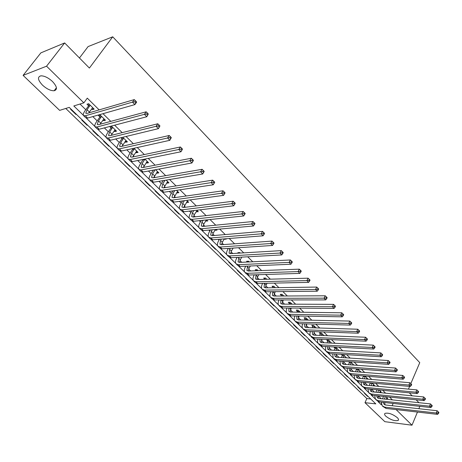 <?xml version="1.0" encoding="UTF-8"?>
<svg xmlns="http://www.w3.org/2000/svg" width="462" height="462" viewBox="0 0 462 462"><rect width="100%" height="100%" fill="white"/><g stroke="black" fill="none" stroke-linecap="round" stroke-linejoin="round"><path stroke-width="0.69" d="M52.506 81.531C57.121 86.608 57.658 89.686 54.129 90.76C50.612 90.829 46.737 88.964 42.504 85.152C37.786 80.047 37.243 76.935 40.864 75.832C44.421 75.808 48.302 77.708 52.506 81.531M397.291 417.636C398.562 418.924 398.839 419.86 398.111 420.449C394.663 421.234 390.575 419.825 385.839 416.222C384.528 414.916 384.251 413.964 385.002 413.363C388.467 412.595 392.561 414.021 397.291 417.636M79.452 57.975L88.103 46.575L112.722 36.804L419.762 362.647L410.799 383.639M417.463 412.058L411.994 425.196L384.84 421.679L364.992 402.679L375.814 403.886L69.231 107.38L59.644 110.366L23.1 75.381L46.552 66.199L83.853 102.835L73.81 105.96L83.275 115.154M65.76 108.46L366.834 398.562L364.992 402.679M46.552 66.199L64.645 42.943L40.858 52.876L23.1 75.381M366.834 398.562L370.743 398.977M368.127 396.454L367.619 396.402L364.466 393.353L364.974 393.405M361.532 390.078L361.024 390.026L357.825 386.931L358.333 386.983M354.845 383.604L354.337 383.558L351.091 380.422L351.599 380.469M348.065 377.05L347.551 377.004L344.265 373.822L344.773 373.862M341.181 370.391L340.673 370.351L337.335 367.128L337.843 367.163M334.205 363.64L333.697 363.606L330.307 360.331L330.815 360.366M327.125 356.797L326.617 356.762L323.181 353.442L323.689 353.47M319.935 349.844L319.433 349.815L315.944 346.448L316.453 346.477M312.647 342.798L312.139 342.769L308.604 339.351L309.107 339.374M305.249 335.643L304.741 335.62L301.155 332.149L301.657 332.166M297.742 328.378L297.233 328.361L293.589 324.838L294.098 324.855M290.119 321.003L289.61 320.992L285.914 317.417L286.417 317.429M282.38 313.525L281.878 313.513L278.118 309.887L278.621 309.892M274.52 305.925L274.018 305.919L270.206 302.235L270.709 302.235M266.545 298.209L266.043 298.209L262.168 294.467L262.67 294.461M258.443 290.373L257.94 290.379L254.008 286.579L254.51 286.567M250.213 282.415L249.717 282.426L245.72 278.563L246.217 278.551M241.857 274.33L241.36 274.347L237.301 270.426L237.797 270.409M233.368 266.118L232.871 266.141L228.748 262.156L229.239 262.133M224.74 257.779L224.243 257.802L220.051 253.754L220.547 253.725M215.973 249.295L215.477 249.33L211.221 245.212L211.712 245.178M207.063 240.679L206.572 240.719L202.24 236.538L202.731 236.498M198.007 231.924L197.517 231.97L193.116 227.714L193.607 227.668M188.802 223.019L188.311 223.071L183.841 218.745L184.326 218.693M179.441 213.97L178.956 214.027L174.405 209.627L174.89 209.569M169.924 204.764L169.439 204.828L164.813 200.358L165.298 200.289M160.245 195.403L159.76 195.472L155.059 190.927L155.538 190.852M150.398 185.88L149.919 185.961L145.132 181.335L145.611 181.254M140.384 176.195L139.905 176.282L135.037 171.575L135.51 171.483M130.192 166.337L129.718 166.43L124.769 161.642L125.237 161.55M119.825 156.312L119.352 156.41L114.31 151.542L114.784 151.432M109.269 146.108L108.801 146.211L103.673 141.256L104.141 141.141M98.527 135.718L98.065 135.834L92.845 130.786L93.301 130.665M87.589 125.138L87.133 125.266L81.814 120.126L82.271 119.993M76.455 114.368L75.999 114.507L70.588 109.269L71.038 109.13M392.4 399.89L389.564 397.083M385.614 393.179L382.686 390.28M378.73 386.371L375.704 383.379M371.743 379.464L368.612 376.368M364.651 372.447L361.417 369.248M357.449 365.327L354.106 362.023M350.138 358.096L346.685 354.683M342.712 350.75L339.148 347.228M335.169 343.295L331.491 339.657M327.512 335.718L323.712 331.959M319.733 328.026L315.812 324.145M311.827 320.206L307.779 316.204M303.794 312.266L299.619 308.131M295.634 304.192L291.32 299.925M287.335 295.986L282.888 291.586M278.904 287.647L274.312 283.108M270.328 279.169L265.592 274.486M261.613 270.547L256.728 265.714M252.749 261.781L247.707 256.797M243.734 252.864L238.531 247.719M234.557 243.792L229.198 238.49M225.231 234.563L219.698 229.094M215.737 225.173L210.031 219.537M206.075 215.621L200.19 209.8M196.24 205.896L190.171 199.896M186.232 195.992L179.972 189.807M176.039 185.915L169.583 179.533M165.656 175.652L159.003 169.069M155.088 165.194L148.221 158.408M144.317 154.545L137.237 147.545M133.351 143.694L126.045 136.475M122.17 132.64L114.634 125.19M110.776 121.373L103.003 113.687M99.157 109.887L87.289 98.146L83.853 102.835M79.99 104.037L85.77 109.69M92.822 116.591L97.17 120.842M104.372 127.887L108.351 131.785M111.429 134.794L111.856 135.21M115.702 138.975L119.335 142.527M122.401 145.524L122.961 146.073M126.825 149.855L130.117 153.072M133.172 156.064L133.859 156.739M137.74 160.533L140.702 163.433M143.751 166.412L144.566 167.209M148.458 171.015L151.103 173.608M154.141 176.576L155.076 177.489M158.974 181.312L161.319 183.605M164.345 186.561L165.396 187.589M169.311 191.418L171.362 193.422M174.376 196.373L175.537 197.511M179.458 201.345L181.225 203.072M184.228 206.012L185.493 207.253M189.426 211.099L190.916 212.56M193.913 215.483L195.282 216.828M199.22 220.68L200.444 221.881M203.43 224.798L204.903 226.236M208.847 230.099L209.817 231.046M212.786 233.951L214.356 235.487M218.307 239.351L219.028 240.055M221.985 242.954L223.648 244.577M227.604 248.452L228.084 248.92M231.035 251.802L232.784 253.517M239.934 260.51L241.77 262.306M248.683 269.069L250.606 270.951M257.294 277.495L259.298 279.452M265.765 285.782L267.845 287.814M274.105 293.936L276.259 296.044M282.305 301.963L284.534 304.14M290.384 309.863L292.677 312.11M298.331 317.642L300.693 319.952M306.156 325.3L308.587 327.673M313.865 332.836L316.354 335.273M321.454 340.263L324.001 342.752M328.927 347.574L331.531 350.121M336.29 354.776L338.952 357.38M343.537 361.867L346.257 364.53M350.681 368.855L353.453 371.569M357.721 375.745L360.545 378.505M364.662 382.53L367.527 385.337M371.512 391.689L371.5 389.206L374.411 392.071M378.361 395.934L381.196 398.712M386.544 398.377L387.803 398.51L385.989 396.719M379.926 391.88L381.208 392.007L379.106 389.94M373.204 385.291L374.515 385.412L372.124 383.056M366.389 378.609L367.723 378.719L365.038 376.074M363.167 375.918L363.461 376.207M359.471 371.823L360.839 371.933L357.842 368.976M355.971 368.838L356.537 369.392M352.454 364.945L353.846 365.044L350.537 361.781M348.666 361.654L349.509 362.485M346.564 357.865L343.312 354.66L341.441 354.55L342.382 355.469M339.143 350.554L336.059 347.516L334.193 347.418L335.146 348.354M331.606 343.122L328.701 340.263L326.836 340.176L327.801 341.129M323.949 335.579L321.229 332.894L319.363 332.825L320.345 333.789M316.17 327.91L313.64 325.415L311.775 325.363L312.774 326.345M308.269 320.126L305.936 317.821L304.077 317.787L305.087 318.78M300.242 312.214L298.111 310.112L296.252 310.089L297.28 311.099M292.088 304.175L290.159 302.281L288.305 302.275L289.351 303.303M283.795 296.003L282.086 294.323L280.238 294.334L281.294 295.38M275.369 287.699L273.885 286.238L272.037 286.267L273.111 287.329M266.805 279.256L265.546 278.02L263.704 278.072L264.801 279.152M258.096 270.674L257.08 269.675L255.238 269.744L256.254 270.744M249.237 261.948L248.469 261.192L246.633 261.278L247.401 262.035M240.234 253.072L239.72 252.564L237.89 252.674L238.404 253.182M233.212 248.077L235.037 247.955M231.069 244.046L229.25 244.173M224.151 239.16L226.137 239.177L225.716 238.767M214.992 230.151L217.013 230.186L216.228 229.418M205.677 220.986L207.733 221.038L206.578 219.9M196.2 211.665L198.29 211.74L196.748 210.216M186.561 202.183L186.896 202.512L188.692 202.275L186.746 200.358M176.75 192.533L177.137 192.908L178.921 192.648L176.559 190.321M166.77 182.715L167.204 183.137L168.977 182.848L166.193 180.099M156.612 172.719L157.097 173.192L158.859 172.875L155.63 169.693M146.275 162.549L146.806 163.074L148.562 162.728L144.866 159.084M135.747 152.189L136.33 152.766L138.074 152.396L133.905 148.285M132.167 148.672L132.629 149.122M125.023 141.643L125.67 142.279L127.402 141.874L122.736 137.272M121.009 137.693L121.893 138.565M114.108 130.908L114.807 131.595L116.528 131.156L111.354 126.057M109.633 126.507L110.967 127.812M102.986 119.964L103.748 120.709L105.451 120.241L100.063 114.934L98.366 115.413L99.832 116.863M91.655 108.818L92.475 109.627L94.173 109.124L88.681 103.713L86.995 104.233L88.49 105.706M419.843 406.352L418.861 408.703M64.645 42.943L89.385 68.064L112.722 36.804M393.133 403.442L392.18 405.728M396.119 409.598L411.994 425.196M409.257 392.839L412.185 395.807M416.129 399.815L418.959 402.685M408.46 389.119L409.615 386.411M377.893 401.484L380.948 404.458L381.491 404.516M385.36 404.949L392.157 405.705M86.388 118.18L94.774 126.334M97.875 129.348L106.058 137.301M109.148 140.304L117.134 148.065M120.218 151.062L128.009 158.633M131.081 161.619L138.692 169.011M141.747 171.985L149.18 179.204M152.229 182.172L159.477 189.218M162.514 192.169L169.6 199.053M172.626 201.992L179.545 208.72M182.559 211.648L189.316 218.214M192.319 221.131L198.92 227.547M201.911 230.457L208.362 236.723M211.342 239.622L217.642 245.744M220.611 248.631L226.767 254.614M229.724 257.49L235.741 263.334M238.687 266.199L244.571 271.916M247.505 274.769L253.257 280.353M256.179 283.194L261.798 288.658M264.709 291.487L270.201 296.823M273.106 299.642L278.476 304.868M281.364 307.675L286.619 312.78M289.495 315.575L294.629 320.564M297.493 323.348L302.518 328.234M305.37 331.006L310.285 335.782M313.132 338.542L317.937 343.214M320.767 345.969L325.467 350.537M328.286 353.274L332.888 357.744M335.695 360.476L340.194 364.847M342.989 367.567L347.395 371.846M350.179 374.549L354.487 378.736M357.259 381.433L361.475 385.533M364.241 388.213L368.364 392.226M371.113 394.9L375.156 398.822M381.306 403.644L380.948 404.458M367.758 396.096L367.619 396.402M76.247 114.166L75.999 114.507M87.376 124.931L87.133 125.266M98.302 135.499L98.065 135.834M109.038 145.876L108.801 146.211M119.583 156.075L119.352 156.41M129.943 166.101L129.718 166.43M140.125 175.947L139.905 176.282M150.133 185.626L149.919 185.961M159.973 195.143L159.76 195.472M169.646 204.499L169.439 204.828M179.158 213.692L178.956 214.027M188.513 222.742L188.311 223.071M197.713 231.641L197.517 231.97M206.762 240.39L206.572 240.719M215.667 249.006L215.477 249.33M224.428 257.478L224.243 257.802M233.05 265.817L232.871 266.141M241.539 274.024L241.36 274.347M249.896 282.103L249.717 282.426M258.119 290.061L257.94 290.379M266.216 297.892L266.043 298.209M274.191 305.601L274.018 305.919M282.039 313.196L281.878 313.513M289.778 320.674L289.61 320.992M297.395 328.043L297.233 328.361M304.903 335.302L304.741 335.62M312.295 342.457L312.139 342.769M319.583 349.503L319.433 349.815M326.767 356.45L326.617 356.762M333.841 363.294L333.697 363.606M340.817 370.045L340.673 370.351M347.695 376.692L347.551 377.004M354.481 383.252L354.337 383.558M361.163 389.72L361.024 390.026M224.59 238.854L224.318 239.322M215.725 229.464L215.2 230.353M206.664 219.993L205.925 221.229M197.251 210.712L196.494 211.948M187.67 201.27L186.896 202.512M177.922 191.661L177.137 192.908M168.006 181.889L167.204 183.137M157.912 171.939L157.097 173.192M147.638 161.815L146.806 163.074M137.179 151.507L136.33 152.766M126.53 141.014L125.67 142.279M115.691 130.33L114.807 131.595M104.643 119.444L103.748 120.709M93.393 108.356L92.475 109.627M385.418 396.662L384.372 399.041M386.948 397.667L386.168 399.232M382.496 398.845L383.541 396.465M384.817 402.535L384.938 404.816M383.368 402.373L383.98 404.123L385.706 405.007L437.156 410.747L438.369 411.954L438.005 412.866L438.53 413.409L438.9 412.497L438.369 411.954M438.53 413.409L437.56 414.368L386.099 408.443L382.732 406.346M437.56 414.368L436.232 413.016L384.771 407.155L382.195 405.827L381.341 402.154M438.005 412.866L436.232 413.016L437.156 410.747M378.846 389.911L377.772 392.405M380.336 391.152L379.608 392.584M375.901 392.221L376.975 389.732M378.205 395.917L378.274 398.302M376.697 395.767L377.298 397.603L379.025 398.481L430.492 403.904L431.71 405.116L431.335 406.029L431.872 406.577L432.247 405.665L431.71 405.116M431.872 406.577L430.902 407.553L379.418 401.946L376.033 399.844M430.902 407.553L429.556 406.179L378.072 400.635L375.502 399.324L374.682 395.559M431.335 406.029L429.556 406.179L430.492 403.904M378.828 390.026L376.957 389.841M372.153 383.085L371.084 385.666M373.631 384.546L372.961 385.839M369.213 385.493L370.287 382.894M369.935 389.056L370.518 390.991L372.239 391.857L423.729 396.95L424.948 398.169L424.566 399.081L425.115 399.642L425.49 398.723L424.948 398.169M425.115 399.642L424.139 400.635L372.643 395.351L369.242 393.237M424.139 400.635L422.776 399.237L371.275 394.017L368.711 392.723L367.937 388.865M424.566 399.081L422.776 399.237L423.729 396.95M372.106 383.396L370.235 383.229M365.327 376.357L364.304 378.828M366.834 377.841L366.216 378.99M362.427 378.667L363.502 375.947M364.703 382.392L364.645 384.985M363.074 382.247L363.64 384.28L365.355 385.135L416.857 389.893L418.081 391.112L417.694 392.03L418.249 392.596L418.636 391.678L418.081 391.112M418.249 392.596L417.273 393.607L365.76 388.658L362.347 386.538M417.273 393.607L415.887 392.192L364.374 387.306L361.821 386.03L361.093 382.068M417.694 392.03L415.887 392.192L416.857 389.893M365.28 376.674L363.409 376.518M358.408 369.536L357.421 371.881M359.933 371.038L359.378 372.031M355.549 371.731L356.618 368.89M357.813 375.473L357.686 378.176M356.121 375.335L356.664 377.477L358.368 378.32L409.881 382.727L411.105 383.945L410.712 384.869L411.272 385.447L411.665 384.523L411.105 383.945M411.272 385.447L410.302 386.469L358.783 381.866L355.347 379.741M410.302 386.469L408.893 385.031L357.374 380.492L354.828 379.233L354.152 375.173M410.712 384.869L408.893 385.031L409.881 382.727M358.356 369.854L356.485 369.71M351.38 362.612L350.444 364.824M352.928 364.137L352.442 364.968M348.573 364.691L349.636 361.717M350.831 368.451L350.618 371.269M349.064 368.318L349.578 370.564L351.282 371.396L402.789 375.444L404.019 376.663L403.621 377.593L404.192 378.176L404.591 377.252L404.019 376.663M404.192 378.176L403.216 379.221L351.697 374.971L348.25 372.84M403.216 379.221L401.79 377.754L350.265 373.579L347.73 372.337L347.112 368.174M403.621 377.593L401.79 377.754L402.789 375.444M351.328 362.93L349.463 362.803M344.248 355.584L343.37 357.663M345.819 357.132L345.409 357.79M341.499 357.542L342.521 354.614M343.751 361.319L343.451 364.258M341.915 361.192L342.388 363.554L344.086 364.374L395.593 368.047L396.818 369.271L396.413 370.201L396.991 370.795L397.401 369.866L396.818 369.271M396.991 370.795L396.021 371.858L344.508 367.977L341.043 365.84M396.021 371.858L394.571 370.368L343.058 366.562L340.529 365.338L339.974 361.059M396.413 370.201L394.571 370.368L395.593 368.047M344.202 355.907L342.33 355.792M337.012 348.452L336.192 350.387M338.606 350.023L338.276 350.502M336.573 354.077L336.169 357.138M334.321 350.283L335.291 347.476M334.655 353.956L335.089 356.433L336.781 357.242L388.276 360.533L389.506 361.758L389.091 362.687L389.68 363.294L390.095 362.364L389.506 361.758M389.68 363.294L388.715 364.374L337.208 360.874L334.684 359.667L333.726 358.731M388.715 364.374L387.237 362.861L335.735 359.436L333.218 358.235L332.732 353.84M389.091 362.687L387.237 362.861L388.276 360.533M336.96 348.775L335.094 348.671M329.666 341.216L328.909 342.995M329.296 346.708L328.782 349.907M327.044 342.902L327.951 340.228M327.298 346.604L327.685 349.208L329.366 350L380.844 352.899L382.074 354.123L381.652 355.059L382.253 355.671L382.675 354.735L382.074 354.123M382.253 355.671L381.283 356.768L329.793 353.661L327.287 352.471L326.299 351.513M381.283 356.768L379.787 355.232L328.297 352.206L325.791 351.022L325.381 346.506M381.652 355.059L379.787 355.232L380.844 352.899M329.614 341.539L327.749 341.453M322.21 333.864L321.517 335.481M321.91 339.229L321.281 342.567M319.658 335.406L320.501 332.871M319.831 339.137L320.16 341.868L321.835 342.648L373.284 345.137L374.52 346.361L374.093 347.303L374.699 347.926L375.132 346.991L374.52 346.361M374.699 347.926L373.735 349.041L322.268 346.338L319.773 345.172L318.757 344.184M373.735 349.041L372.21 347.482L320.749 344.86L317.931 343.202L317.504 341.326L317.931 339.05M374.093 347.303L372.21 347.482L373.284 345.137M322.153 334.188L320.293 334.118M314.639 326.397L314.027 327.847M314.414 331.629L313.663 335.117M312.162 327.783L312.936 325.398M312.26 331.549L312.52 334.419L314.189 335.187L365.609 337.248L366.845 338.479L366.406 339.42L367.024 340.055L367.463 339.114L366.845 338.479M367.024 340.055L366.06 341.187L314.628 338.906L312.145 337.757L311.099 336.746M366.06 341.187L364.512 339.605L313.086 337.404L310.273 335.758L309.875 333.824L310.372 331.479M366.406 339.42L364.512 339.605L365.609 337.248M314.582 326.726L312.716 326.674M306.947 318.82L306.422 320.085M306.814 323.897L305.931 327.546M304.562 320.039L305.255 317.81M304.579 323.839L304.764 326.853L306.422 327.604L357.802 329.233L359.043 330.457L358.593 331.404L359.222 332.051L359.667 331.104L359.043 330.457M359.222 332.051L358.264 333.206L306.872 331.352L304.394 330.232L303.32 329.187M358.264 333.206L356.687 331.595L305.301 329.833L302.829 328.713C301.94 327.5 301.894 325.86 302.702 323.787M358.593 331.404L356.687 331.595L357.802 329.233M306.889 319.15L305.03 319.109M299.139 311.122L298.7 312.191M299.099 316.043L298.077 319.854M296.847 312.168L297.453 310.106M296.789 316.002L296.887 319.167L298.533 319.9L349.867 321.078L351.108 322.309L350.652 323.256L351.293 323.914L351.744 322.967L351.108 322.309M351.293 323.914L350.335 325.086L298.989 323.683L296.523 322.586L295.426 321.512M350.335 325.086L348.729 323.446L297.395 322.135L294.935 321.038C294.034 319.802 294.028 318.11 294.918 315.968M350.652 323.256L348.729 323.446L349.867 321.078M299.081 311.457L297.222 311.434M291.204 303.309L290.869 304.169M291.274 308.056L290.101 312.041M289.016 304.163L289.53 302.275M288.883 308.033L288.883 311.359L290.523 312.081L341.799 312.791L343.041 314.021L342.579 314.974L343.226 315.638L343.688 314.686L343.041 314.021M343.226 315.638L342.267 316.834L290.979 315.892L288.531 314.818L287.399 313.715M342.267 316.834L340.638 315.171L289.362 314.322L286.919 313.248C286.007 311.977 286.042 310.239 287.023 308.015M342.579 314.974L340.638 315.171L341.799 312.791M291.147 303.644L289.293 303.632M283.148 295.368L282.929 296.009M283.327 299.93L281.999 304.106M281.075 296.021L281.485 294.323M280.867 299.93L280.752 303.43L282.38 304.135L333.593 304.36L334.834 305.59L334.361 306.549L335.025 307.224L335.493 306.271L334.834 305.59M335.025 307.224L334.072 308.443L282.842 307.981L280.411 306.924L279.244 305.798M334.072 308.443L332.415 306.745L281.202 306.381L278.771 305.33C277.847 304.031 277.928 302.229 279.013 299.936M334.361 306.549L332.415 306.745L333.593 304.36M283.091 295.703L281.237 295.715M274.959 287.3L274.861 287.711M275.265 291.666L273.764 296.038M273.013 287.739L273.308 286.244M272.73 291.695L272.488 295.374L274.11 296.055L325.248 295.784L326.49 297.014L326.01 297.978L326.68 298.666L327.16 297.707L326.49 297.014M326.68 298.666L325.727 299.907L274.578 299.936L272.158 298.908L270.963 297.747M325.727 299.907L324.047 298.181L272.909 298.313L270.495 297.291C269.56 295.951 269.692 294.092 270.888 291.713M326.01 297.978L324.047 298.181L325.248 295.784M274.902 287.635L273.054 287.664M264.483 283.31L264.091 287.179L265.702 287.849L316.753 287.064L318 288.294L317.51 289.258L318.197 289.963L318.682 288.998L318 288.294M267.082 283.258L266.106 285.066L265.402 287.838M318.197 289.963L317.244 291.222L315.529 289.466L264.478 290.113L262.081 289.114C261.157 287.768 261.325 285.886 262.583 283.46L262.641 283.35M264.772 279.314L265.003 278.037M317.244 291.222L266.176 291.765L263.773 290.76L262.549 289.57M317.51 289.258L315.529 289.466L316.753 287.064M256.11 274.786L255.561 278.857L257.161 279.51L308.119 278.188L309.361 279.423L308.864 280.388L309.557 281.104L310.06 280.139L309.361 279.423M258.784 274.699L257.64 276.778L256.907 279.504M309.557 281.104L308.616 282.386L306.872 280.601L255.913 281.78L253.534 280.809C252.622 279.475 252.812 277.593 254.094 275.161L254.267 274.844M256.37 270.738L256.566 269.692M308.616 282.386L257.64 283.454L255.255 282.478L253.99 281.254M308.864 280.388L306.872 280.601L308.119 278.188M247.603 266.106L246.887 270.397L248.475 271.027L299.33 269.161L300.571 270.391L300.063 271.361L300.774 272.089L301.282 271.119L300.571 270.391M250.352 265.985L249.041 268.353L248.267 271.027M300.774 272.089L299.832 273.394L298.054 271.581L247.205 273.308L244.843 272.366C243.953 271.044 244.161 269.167 245.466 266.73L245.772 266.187M247.834 262.018L247.99 261.215M299.832 273.394L248.96 275.011L246.593 274.064L245.293 272.805M300.063 271.361L298.054 271.581L299.33 269.161M238.975 257.27L238.069 261.798L239.645 262.41L290.384 259.973L291.626 261.203L291.106 262.173L291.828 262.913L292.348 261.942L291.626 261.203M241.805 257.115L240.292 259.788L239.495 262.41M291.828 262.913L290.893 264.247L289.085 262.399L238.352 264.691L236.007 263.779C235.135 262.48 235.366 260.603 236.7 258.154L237.145 257.369M239.166 253.136L239.27 252.593M290.893 264.247L240.136 266.424L237.786 265.511L236.452 264.212M291.106 262.173L289.085 262.399L290.384 259.973M230.209 248.273L229.608 249.324L229.106 253.055L230.665 253.644L281.277 250.618L282.519 251.848L281.993 252.824L282.727 253.58L283.252 252.604L282.519 251.848M233.125 248.082L231.404 251.08L230.573 253.65M282.727 253.58L281.797 254.932L279.955 253.049L229.354 255.936L227.027 255.053C226.178 253.765 226.426 251.894 227.783 249.44L228.384 248.4M281.797 254.932L231.167 257.698L228.834 256.808L227.466 255.48M281.993 252.824L279.955 253.049L281.277 250.618M221.31 239.114L220.536 240.442L219.987 244.161L221.535 244.733L272.008 241.095L273.25 242.325L272.713 243.301L273.464 244.069L274.001 243.093L273.25 242.325M224.318 238.877L222.361 242.227L221.506 244.733M273.464 244.069L272.534 245.455L270.657 243.538L220.201 247.026L217.897 246.177C217.065 244.906 217.336 243.041 218.722 240.581L219.496 239.258M272.534 245.455L222.043 248.822L219.733 247.967L218.324 246.598M272.713 243.301L270.657 243.538L272.008 241.095M212.277 229.781L211.313 231.41L210.718 235.118L212.249 235.666L262.566 231.398L263.814 232.629L263.265 233.61L264.027 234.39L264.576 233.414L263.814 232.629M215.379 229.493L213.173 233.229L212.289 235.66M264.027 234.39L263.103 235.799L261.197 233.847L210.886 237.97L208.605 237.156C207.796 235.897 208.096 234.038 209.505 231.572L210.47 229.949M263.103 235.799L212.763 239.795L210.476 238.97L209.026 237.566M263.265 233.61L261.197 233.847L262.566 231.398M203.107 220.27L201.934 222.222L201.288 225.924L202.806 226.444L252.957 221.523L254.198 222.753L253.638 223.741L254.418 224.532L254.978 223.55L254.198 222.753M206.387 219.924L203.823 224.07L202.916 226.432M254.418 224.532L253.499 225.97L251.553 223.983L201.415 228.754L199.157 227.974C198.371 226.732 198.695 224.879 200.127 222.407L201.305 220.461M253.499 225.97L203.326 230.607L201.057 229.822L199.572 228.378M253.638 223.741L251.553 223.983L252.957 221.523M193.797 210.574L192.388 212.878L191.695 216.562L193.191 217.059L243.168 211.469L244.41 212.699L243.838 213.681L244.629 214.495L245.201 213.508L244.41 212.699M197.049 210.51L194.311 214.755L193.387 217.042M244.629 214.495L243.717 215.956L241.736 213.929L191.782 219.381L189.547 218.636C188.779 217.411 189.131 215.563 190.592 213.086L192.001 210.787M243.717 215.956L193.722 221.263L191.482 220.513L189.951 219.028M243.838 213.681L241.736 213.929L243.168 211.469M184.35 200.681L182.681 203.367L181.93 207.045L183.414 207.513L233.195 201.224L234.436 202.448L233.853 203.442L234.656 204.268L235.239 203.28L234.436 202.448M187.422 201.028L183.697 207.478M234.656 204.268L233.749 205.757L231.733 203.696L181.976 209.84L179.764 209.13C179.025 207.929 179.4 206.087 180.89 203.603L182.565 200.924M233.749 205.757L183.951 211.758L181.733 211.047L180.163 209.517M233.853 203.442L231.733 203.696L233.195 201.224M174.763 190.592L172.8 193.694L171.997 197.355L173.464 197.8L223.036 190.789L224.272 192.013L223.677 193L224.497 193.844L225.092 192.85L224.272 192.013M177.633 191.378L173.845 197.748M225.092 192.85L223.596 195.362L221.546 193.26L171.997 200.127L169.814 199.463C169.098 198.279 169.502 196.442 171.021 193.953L172.984 190.864M224.497 193.844L223.596 195.362L174.007 202.085L171.818 201.409L170.201 199.838M223.677 193L221.546 193.26L223.036 190.789M165.032 180.296L162.751 183.847L161.891 187.491L163.334 187.913L212.682 180.151L213.918 181.37L213.311 182.363L214.149 183.223L214.755 182.23L213.918 181.37M167.671 181.554L163.825 187.838M214.755 182.23L213.253 184.777L211.157 182.634L161.839 190.246L159.685 189.616C158.992 188.456 159.425 186.631 160.978 184.136L163.259 180.59M214.149 183.223L213.253 184.777L163.883 192.238L161.723 191.603L160.066 189.986M213.311 182.363L211.157 182.634L212.682 180.151M155.163 169.779L152.518 173.828L151.6 177.454L153.026 177.847L202.125 169.306L203.361 170.524L202.743 171.523L203.592 172.401L204.216 171.402L203.361 170.524M157.525 171.564L153.632 177.743M204.216 171.402L202.708 173.978L200.572 171.795L151.501 180.186L149.376 179.602C148.712 178.459 149.168 176.64 150.756 174.145L153.401 170.103M203.592 172.401L202.708 173.978L153.58 182.213L151.449 181.618L149.746 179.961M202.743 171.523L200.572 171.795L202.125 169.306M144.918 159.136L142.1 163.623L141.124 167.238L142.527 167.596L191.366 158.252L192.602 159.471L191.967 160.47L192.833 161.365L193.468 160.366L192.602 159.471M147.205 161.388L143.266 167.458M193.468 160.366L191.955 162.976L189.784 160.747L140.974 169.947L138.877 169.398C138.242 168.284 138.733 166.47 140.35 163.97L143.18 159.43M192.833 161.365L191.955 162.976L143.093 172.008L140.991 171.454L139.235 169.75M191.967 160.47L189.784 160.747L191.366 158.252M144.837 159.505L143.087 159.858M134.367 148.741L131.491 153.24L130.451 156.832L131.837 157.161L180.394 146.985L181.624 148.198L180.977 149.203L181.866 150.11L182.513 149.111L181.624 148.198M136.694 151.034L132.727 156.976M182.513 149.111L180.994 151.755L178.777 149.486L130.249 159.511L128.188 159.015C127.581 157.917 128.101 156.116 129.753 153.609L132.542 149.492L132.756 148.539M181.866 150.11L180.994 151.755L132.409 161.613L130.342 161.105L128.54 159.355M180.977 149.203L178.777 149.486L180.394 146.985M134.286 149.111L132.542 149.492M123.625 138.15L120.692 142.66L119.589 146.235L120.952 146.535L169.208 135.493L170.438 136.7L169.773 137.705L170.68 138.635L171.338 137.63L170.438 136.7M125.993 140.483L122.003 146.292M171.338 137.63L169.82 140.315L167.556 137.999L119.335 148.891L117.302 148.435C116.724 147.366 117.279 145.576 118.965 143.064L121.812 138.935L122.153 137.416M170.68 138.635L169.82 140.315L121.529 151.028L119.496 150.566L117.643 148.764M169.773 137.705L167.556 137.999L169.208 135.493M123.539 138.525L121.812 138.935M112.682 127.368L109.69 131.884L108.518 135.435L109.858 135.707L157.796 123.77L159.02 124.977L158.345 125.982L159.269 126.929L159.944 125.924L159.02 124.977M115.096 129.741L111.094 135.395M159.944 125.924L158.414 128.644L156.11 126.282L108.206 138.063L106.214 137.664C105.665 136.619 106.254 134.84 107.975 132.323L110.88 128.188L111.365 126.068M159.269 126.929L158.414 128.644L110.447 140.246L108.449 139.836L106.543 137.982M158.345 125.982L156.11 126.282L157.796 123.77M112.595 127.743L110.88 128.188M101.536 116.378L98.481 120.911L97.245 124.44L98.562 124.671L146.154 111.81L147.372 113.011L146.685 114.022L147.626 114.986L148.314 113.975L147.372 113.011M103.996 118.803L100.006 124.284M148.314 113.975L146.783 116.736L144.427 114.328L96.876 127.038L94.918 126.686C94.404 125.67 95.028 123.897 96.783 121.379L99.746 117.238L100.242 115.102M147.626 114.986L146.783 116.736L99.157 129.262L97.193 128.898L95.236 126.992M146.685 114.022L144.427 114.328L146.154 111.81M101.449 116.759L99.746 117.238M90.177 105.186L87.064 109.731L85.759 113.23L87.047 113.433L134.275 99.607L135.493 100.803L134.783 101.813L135.747 102.801L136.452 101.79L135.493 100.803M92.683 107.658L88.733 112.936M136.452 101.79L136.671 102.067L134.91 104.585L132.507 102.125L85.326 115.8L83.408 115.5C82.929 114.512 83.582 112.757 85.378 110.233L88.398 106.081L88.906 103.933M135.747 102.801L134.91 104.585L87.653 118.064L85.73 117.758L83.709 115.795M134.783 101.813L132.507 102.125L134.275 99.607M90.09 105.567L88.398 106.081M386.099 408.443L384.771 407.155M379.418 401.946L378.072 400.635M372.643 395.351L371.275 394.017M365.76 388.658L364.374 387.306M358.783 381.866L357.374 380.492M351.697 374.971L350.265 373.579M344.508 367.977L343.058 366.562M337.208 360.874L335.735 359.436M329.793 353.661L328.297 352.206M321.748 339.558L321.39 339.206M322.268 346.338L320.749 344.86M314.166 332.132L313.623 331.601M314.628 338.906L313.086 337.404M306.468 324.59L305.728 323.868M306.872 331.352L305.301 329.833M298.643 316.932L297.713 316.02M298.989 323.683L297.395 322.135M290.702 309.153L289.564 308.038M290.979 315.892L289.362 314.322M282.634 301.253L281.283 299.93M282.842 307.981L281.202 306.381M274.434 293.226L272.869 291.689M274.578 299.936L272.909 298.313M266.106 285.066L264.426 283.42M266.176 291.765L264.478 290.113M257.64 276.778L255.931 275.104M257.64 283.454L255.913 281.78M249.041 268.353L247.303 266.649M248.96 275.011L247.205 273.308M240.292 259.788L238.525 258.056M240.136 266.424L238.352 264.691M231.404 251.08L229.608 249.324M231.167 257.698L229.354 255.936M222.361 242.227L220.536 240.442M222.043 248.822L220.201 247.026M213.173 233.229L211.313 231.41M212.763 239.795L210.886 237.97M203.823 224.07L201.934 222.222M203.326 230.607L201.415 228.754M194.311 214.755L192.388 212.878M193.722 221.263L191.782 219.381M184.638 205.284L182.681 203.367M183.951 211.758L181.976 209.84M174.792 195.64L172.8 193.694M174.007 202.085L171.997 200.127M164.772 185.828L162.751 183.847M163.883 192.238L161.839 190.246M154.579 175.843L152.518 173.828M153.58 182.213L151.501 180.186M144.196 165.679L142.1 163.623M143.093 172.008L140.974 169.947M133.628 155.33L131.491 153.24M132.409 161.613L130.249 159.511M122.869 144.791L120.692 142.66M121.529 151.028L119.335 148.891M111.908 134.055L109.69 131.884M110.447 140.246L108.206 138.063M100.739 123.123L98.481 120.911M99.157 129.262L96.876 127.038M89.368 111.983L87.064 109.731M87.653 118.064L85.326 115.8M54.129 90.76L56.422 87.74M398.111 420.449L398.504 419.525M384.338 404.469L383.98 404.123M377.65 397.949L377.298 397.603M370.871 391.337L370.518 390.991M363.992 384.627L363.64 384.28M357.011 377.812L356.664 377.477M349.925 370.905L349.578 370.564M342.735 363.889L342.388 363.554M335.429 356.768L335.089 356.433M328.02 349.538L327.685 349.208M320.495 342.198L320.16 341.868M312.855 334.742L312.52 334.419M305.093 327.171L304.764 326.853M297.21 319.485L296.887 319.167M289.2 311.677L288.883 311.359M281.069 303.742L280.752 303.43M272.799 295.68L272.488 295.374M264.403 287.485L264.091 287.179M255.867 279.158L255.561 278.857M247.187 270.692L246.887 270.397M238.369 262.087L238.069 261.798M229.395 253.338L229.106 253.055M220.276 244.444L219.987 244.161"/></g></svg>
